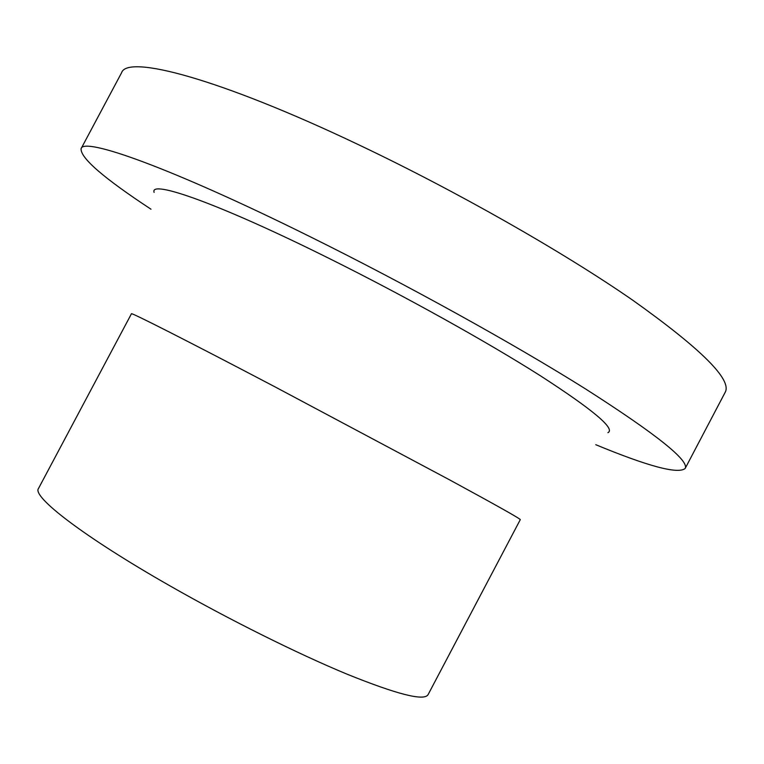 <?xml version="1.0" encoding="UTF-8"?>
<svg xmlns="http://www.w3.org/2000/svg" width="764" height="764" viewBox="0 0 764 764"><rect width="100%" height="100%" fill="white"/><g stroke="black" fill="none" stroke-linecap="round" stroke-linejoin="round"><path stroke-width="1.15" d="M169.923 585.835C229.047 619.594 297.397 653.592 346.885 674.106C397.032 694.38 424.077 701.247 428.041 694.715L520.294 519.644C520.265 518.727 496.648 505.443 449.461 479.792L275.317 387.023C187.256 340.763 130.042 311.808 131.446 313.756L38.506 488.463C31.782 496.495 83.266 536.481 169.923 585.835M154.108 192.404C149.286 179.206 219.115 203.558 330.086 258.91C404.796 296.079 487.117 341.947 540.234 375.668C593.15 409.886 615.717 428.891 607.924 432.682M150.995 209.212C103.646 178.079 80.344 157.909 81.079 148.684C83.352 136.727 170.926 167.612 310.203 236.744C406.945 284.666 514.726 344.421 585.797 389.096C656.496 434.315 689.606 460.787 685.127 468.513C677.916 474.301 648.13 466.365 595.777 444.705M81.079 148.684L121.6 72.714C127.216 54.502 218.628 78.014 358.937 144.893C456.433 191.191 563.431 252.168 632.668 300.156C701.352 349.043 732.189 379.756 725.189 392.295L685.127 468.513"/></g></svg>
